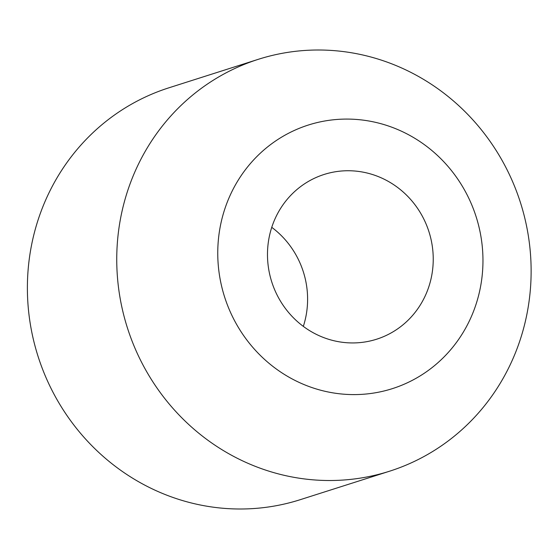<?xml version="1.0" encoding="UTF-8"?>
<svg xmlns="http://www.w3.org/2000/svg" width="558" height="558" viewBox="0 0 558 558"><rect width="100%" height="100%" fill="white"/><g stroke="black" fill="none" stroke-linecap="round" stroke-linejoin="round"><path stroke-width="0.84" d="M473.282 311.957A138.335 132.009 72.3 0 0 331.968 119.942A138.335 132.009 72.3 0 0 245.827 338.629A138.335 132.009 72.3 0 0 473.282 311.957M273.532 222.391A86.462 82.507 72.3 0 0 289.965 314.084A86.462 82.507 72.3 0 0 376.615 339.215A86.462 82.507 72.3 0 0 428.969 231.786A86.462 82.507 72.3 0 0 324.1 174.466A86.462 82.507 72.3 0 0 273.532 222.391M258.291 59.322L168.934 87.801A216.148 206.258 72.3 0 0 38.063 356.388A216.148 206.258 72.3 0 0 300.225 499.689L389.582 471.203A216.148 206.258 72.3 0 0 516.004 351.38A216.148 206.258 72.3 0 0 474.921 122.153A216.148 206.258 72.3 0 0 258.291 59.322A216.148 206.258 72.3 0 0 127.419 327.902A216.148 206.258 72.3 0 0 389.582 471.203M271.76 227.343A86.462 82.507 -107.7 0 1 303.329 326.388"/></g></svg>
